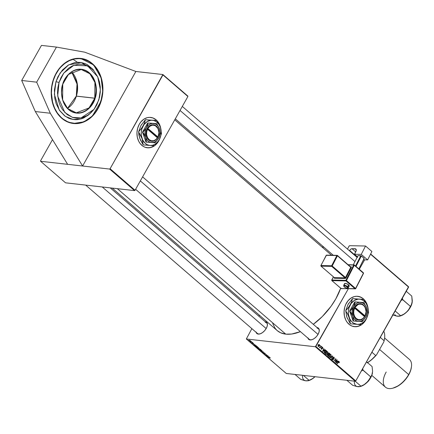 <?xml version="1.0" encoding="UTF-8"?>
<svg xmlns="http://www.w3.org/2000/svg" width="434" height="434" viewBox="0 0 434 434"><rect width="100%" height="100%" fill="white"/><g stroke="black" fill="none" stroke-linecap="round" stroke-linejoin="round"><path stroke-width="0.65" d="M92.431 63.7L96.196 67.731L99.218 72.652L101.393 78.277L102.636 84.391L102.896 90.755L102.158 97.129L100.46 103.265L97.862 108.934L94.466 113.903L90.402 117.999L85.823 121.053L80.908 122.952L75.847 123.619L70.829 123.034L66.055 121.216L61.704 118.238A32.729 25.758 -83.6 0 1 53.149 80.219A32.729 25.758 -83.6 0 1 80.735 58.444A32.729 25.758 -83.6 0 1 92.431 63.7A32.729 25.758 -83.6 0 1 100.986 101.719A32.729 25.758 -83.6 0 1 73.4 123.495A32.729 25.758 -83.6 0 1 61.704 118.238L57.939 114.207L54.912 109.287L52.736 103.661L51.5 97.552L51.239 91.183L51.977 84.809L53.675 78.673L56.274 73.01L59.67 68.035L63.733 63.939L68.312 60.885L73.227 58.986L78.288 58.319L83.306 58.905L88.08 60.722L92.431 63.7M364.153 299.699A15.277 12.022 96.4 0 1 367.593 306.404L365.699 301.749L363.187 298.766A15.277 12.022 96.4 0 0 357.784 296.319L361.159 297.377L363.187 298.766A15.277 12.022 96.4 0 1 363.914 299.444L358.137 299.156L354.328 300.464L351.122 303.491L349.017 307.771L348.388 311.01L348.431 314.297L349.755 318.833L351.383 321.296L353.482 323.113L357.198 324.355L359.808 324.117L362.314 323.037L364.549 321.187L366.361 318.697L367.625 315.73L368.254 312.496L367.929 307.614L366.139 303.366L363.16 300.393L360.73 299.351L352.69 298.597L363.904 299.438L352.69 298.597A14.534 11.436 96.4 0 0 352.484 298.728L351.068 303.252L348.236 307.831L345.779 310.625L347.976 304.549L352.484 298.728L351.681 301.711L349.321 306.35L345.779 310.625A14.534 11.436 96.4 0 0 345.752 310.912L348.48 315.73L349.994 320.639L350.26 323.65L346.853 317.151L345.752 310.912L347.667 314.086L349.658 319.044L350.26 323.65A14.534 11.436 96.4 0 0 350.439 323.807L361.652 324.643A14.534 11.436 96.4 0 0 361.858 324.518L366.361 318.697L368.564 312.616A14.534 11.436 96.4 0 0 368.591 312.334L367.484 306.095L364.083 299.59A14.534 11.436 96.4 0 0 363.904 299.438A14.534 11.436 -83.6 0 1 364.083 299.59L367.484 306.095A12.657 9.96 -83.6 0 1 366.361 318.697A12.657 9.96 -83.6 0 1 357.198 324.355L361.652 324.643A14.534 11.436 -83.6 0 0 361.858 324.518L366.361 318.697L368.564 312.616A14.534 11.436 -83.6 0 0 368.591 312.334L367.484 306.095A12.657 9.96 -83.6 0 0 359.444 299.145A12.657 9.96 -83.6 0 0 350.281 304.804A12.657 9.96 -83.6 0 0 349.153 317.411A12.657 9.96 -83.6 0 0 357.198 324.355L350.439 323.807A14.534 11.436 -83.6 0 1 350.26 323.65L346.853 317.151L345.752 310.912A14.534 11.436 -83.6 0 1 345.779 310.625L347.976 304.549L352.484 298.728A14.534 11.436 -83.6 0 1 352.69 298.597L363.904 299.438M348.958 324.231A15.277 12.022 -83.6 0 1 344.965 306.485A15.277 12.022 -83.6 0 1 357.838 296.324A15.277 12.022 -83.6 0 1 363.296 298.776L366.464 302.954L367.918 307.467A15.277 12.022 -83.6 0 0 363.296 298.776L360.171 296.894L356.699 296.265L354.334 296.579L350.949 298.115L348.008 300.8L345.768 304.408L344.759 307.174L344.075 311.601L344.428 316.023L345.789 320.053L347.2 322.348L349.94 324.99L352.082 326.113L355.554 326.742L359.081 326.053L361.739 324.589A15.277 12.022 -83.6 0 1 354.415 326.683A15.277 12.022 -83.6 0 1 348.958 324.231M317.037 327.578L318.513 328.245L319.234 329.753L319.088 331.869L318.106 334.272L316.424 336.6L314.308 338.493L312.079 339.665L310.554 339.817A6.982 3.792 -49.2 0 0 312.024 339.686A6.982 3.792 130.8 0 1 310.554 339.817L310.071 339.941A7.421 4.031 130.8 0 1 307.961 338.157M265.179 321.73L266.655 322.397L267.377 323.9L267.236 326.021L266.248 328.424L264.566 330.751L262.451 332.645L260.221 333.817L258.697 333.968A6.982 3.792 -49.2 0 0 260.167 333.833A6.982 3.792 130.8 0 1 258.697 333.968L258.214 334.088A7.421 4.031 130.8 0 1 256.103 332.303M258.697 333.968A6.982 3.792 130.8 0 1 257.411 333.431L85.672 185.101M310.554 339.817A6.982 3.792 130.8 0 1 309.268 339.285L135.609 189.295M117.337 188.671L285.762 334.142A46.259 25.134 -49.2 0 0 300.415 331.636L291.713 334.028L285.762 334.142L117.337 188.671M313.299 324.312A46.259 25.134 -49.2 0 0 340.668 288.23L335.84 298.804L331.061 306.263L322.256 316.592L313.299 324.312M157.027 120.804A15.277 12.022 96.4 0 1 160.471 127.509L158.573 122.849L156.066 119.871A15.277 12.022 96.4 0 0 150.663 117.424L152.942 117.983L156.066 119.871A15.277 12.022 96.4 0 1 156.788 120.549L151.016 120.261L147.202 121.569L144.001 124.591L141.891 128.876L141.262 132.11L141.31 135.397L142.629 139.938L145.254 143.399L147.538 144.837L150.072 145.455L152.681 145.222L155.188 144.142L158.394 141.115L159.945 138.365L160.9 135.234L161.085 130.308L160.363 127.195L159.018 124.466L156.034 121.493L153.609 120.457L145.564 119.703L156.777 120.538L145.564 119.703A14.534 11.436 96.4 0 0 145.357 119.827L143.942 124.352L141.11 128.936L138.652 131.73L140.855 125.648L145.357 119.827L144.56 122.817L142.195 127.455L138.652 131.73A14.534 11.436 96.4 0 0 138.625 132.012L142.032 138.511L143.133 144.75L140.404 139.932L138.891 135.023L138.625 132.012L141.354 136.829L142.531 140.149L143.133 144.75A14.534 11.436 96.4 0 0 143.312 144.907L154.526 145.748A14.534 11.436 96.4 0 0 154.732 145.618L159.235 139.797L161.437 133.721A14.534 11.436 96.4 0 0 161.464 133.433L160.363 127.195L156.956 120.695A14.534 11.436 96.4 0 0 156.777 120.538A14.534 11.436 -83.6 0 1 156.956 120.695L160.363 127.195A12.657 9.96 -83.6 0 1 159.235 139.797A12.657 9.96 -83.6 0 1 150.072 145.455L154.526 145.748A14.534 11.436 -83.6 0 0 154.732 145.618L159.235 139.797L161.437 133.721A14.534 11.436 -83.6 0 0 161.464 133.433L160.363 127.195A12.657 9.96 -83.6 0 0 152.318 120.251A12.657 9.96 -83.6 0 0 143.155 125.909A12.657 9.96 -83.6 0 0 142.032 138.511A12.657 9.96 -83.6 0 0 150.072 145.455L143.312 144.907A14.534 11.436 -83.6 0 1 143.133 144.75L139.732 138.251L138.625 132.012A14.534 11.436 -83.6 0 1 138.652 131.73L140.855 125.648L145.357 119.827A14.534 11.436 -83.6 0 1 145.564 119.703L156.777 120.538M141.831 145.33A15.277 12.022 -83.6 0 1 137.838 127.591A15.277 12.022 -83.6 0 1 150.712 117.43A15.277 12.022 -83.6 0 1 156.169 119.882L159.338 124.059L160.792 128.567A15.277 12.022 -83.6 0 0 156.169 119.882L153.045 117.994L149.573 117.37L147.207 117.679L143.822 119.214L140.882 121.905L139.298 124.222L137.632 128.28L136.949 132.706L137.301 137.128L138.663 141.153L140.073 143.453L142.819 146.09L144.956 147.218L148.433 147.842L151.954 147.159L154.612 145.694A15.277 12.022 -83.6 0 1 147.289 147.782A15.277 12.022 -83.6 0 1 141.831 145.33M40.59 161.274L109.623 169.065L134.578 190.618L65.545 182.828L40.59 161.274L109.623 169.065L110.095 168.728L135.05 190.282L187.906 96.484L162.951 74.93L110.095 168.728L162.891 74.534L187.846 96.088L162.891 74.534L135.864 71.485L162.891 74.534L187.906 96.484L135.05 190.282L110.095 168.728L109.623 169.065L134.578 190.618L135.05 190.282L134.578 190.618L65.545 182.828L40.59 161.274M52.498 139.634L40.525 160.884L52.498 139.634M259.423 315.225L258.859 316.229L259.423 315.225M251.866 328.641L246.328 338.976L315.361 346.761L355.289 381.247L286.256 373.462L246.328 338.976L315.361 346.761L315.838 346.43L355.761 380.916L408.616 287.113L370.533 254.221L408.557 286.722L355.761 380.916L315.838 346.43L348.366 288.691L315.361 346.761L355.289 381.247L355.761 380.916L355.289 381.247L286.256 373.462L246.328 338.976L251.866 328.641M321.936 246.968L323.927 247.19L321.936 246.968M370.652 253.988L408.557 286.722L370.652 253.988M364.625 259.847L359.314 269.264L364.625 259.847M324.42 350.01L325.267 349.712L322.934 351.48L322.684 351.263L323.856 348.491L323.731 349.413L324.42 350.01L323.731 349.413L323.856 348.491L322.684 351.263L322.934 351.48L325.267 349.712L323.829 349.945L324.42 350.01M328.153 354.144L327.534 354.535L327.475 355.337L328.218 356.043L329.981 353.781L329.39 353.715L329.981 353.781L329.205 353.108L328.294 353.281L328.945 352.983L329.981 353.781L328.218 356.043L327.399 354.936L328.153 354.144L328.196 353.422L328.126 354.139M339.182 361.679L338.303 361.983L337.218 363.817L338.466 362.216L338.151 362.178L338.997 361.967L338.894 362.656L339.263 362.585L339.182 361.679L338.683 361.625L339.35 361.907L339.155 362.748L338.78 361.918L337.218 363.817L337.012 363.638L338.943 361.565M335.65 360.99L336.936 359.791L335.173 362.048L335.623 359.227L333.93 360.974L335.694 358.717L335.249 361.538L335.65 360.99L335.249 361.538L335.694 358.717L333.93 360.974L335.623 359.227L335.173 362.048L336.936 359.791L335.65 360.99M332.444 359.743L333.372 359.536L333.062 359.504L333.372 359.536L333.453 358.782L333.1 358.744L333.453 358.782L332.949 358.348L333.317 358.392L332.97 357.6L333.882 357.545L334.175 358.636L334.061 357.258L333.03 357.48L333.936 357.166L334.337 358.283L333.958 358.495L333.979 357.643L333.274 357.583L333.491 359.173L333.182 359.781L332.341 359.64L332.254 358.592L332.585 359.423L333.16 359.379L333.03 357.48L333.16 359.379L332.623 359.455L332.292 358.517L332.791 359.911M330.187 357.741L332.466 355.929L332.726 356.151L331.587 358.956L332.357 356.379L330.404 357.931L330.187 357.741L330.404 357.931L332.357 356.379L331.587 358.956L332.726 356.151L332.466 355.929L330.187 357.741M330.947 354.567L329.265 355.316L330.377 354.399L331.24 355.126L330.599 356.786L329.477 357.144L329.005 356.45L329.265 355.316L329.298 357.025L330.09 357.139L330.99 356.243L330.947 354.567L330.117 354.475L330.562 354.399M366.801 317.872L365.081 321.095L361.907 324.469A15.277 12.022 -83.6 0 0 366.801 317.872M318.198 346.408L319.5 345.779L319.212 345.746L319.5 345.779L319.435 344.623L318.165 345.225L319.315 344.547L319.663 345.328L318.919 346.43L318.1 346.299L318.089 345.372L318.496 346.544M337.706 361.484L338.553 361.186L336.214 362.954L335.97 362.737L337.137 359.965L337.017 360.887L337.706 361.484L337.017 360.887L337.137 359.965L335.97 362.737L336.214 362.954L338.553 361.186L337.115 361.419L337.706 361.484M327.719 351.779L326.113 352.403L327.269 351.605L328.023 352.457L327.372 353.998L326.254 354.356L325.777 353.661L326.042 352.527L326.075 354.242L326.867 354.35L327.768 353.455L327.719 351.779L326.894 351.686L327.339 351.611M325.831 350.292L324.42 351.214L324.279 352.592L324.99 353.254L326.753 350.998L325.576 350.26L326.753 350.998L324.99 353.254L324.236 352.516L324.203 351.714L324.86 350.639L325.701 350.265M322.587 347.346L321.806 347.471L321.882 348.865L321.187 348.898L321.529 348.936L321.247 348.204L321.388 349.158L322.109 349.001L321.795 348.963L322.109 349.001L321.751 347.596L322.446 347.569L322.695 348.421L322.587 347.346L321.974 347.276L322.815 347.672L322.695 348.421L322.516 347.645L322.061 347.563L322.153 348.903L321.518 349.251L321.187 348.323L321.849 348.914L321.74 347.618L322.071 347.222L322.587 347.346L322.278 347.195M321.437 346.94L321.887 346.793L321.437 346.94M320.075 345.768L320.525 345.616L320.075 345.768M320.585 346.766L321.306 346.294L320.026 347.938L320.091 347.422L319.495 347.515L320.585 346.766L319.429 347.368L320.091 347.422L320.026 347.938L321.306 346.294L320.585 346.766M252.159 342.204L250.174 341.493L250.765 342.019L252.366 342.383L250.174 341.493L250.765 342.019L252.159 342.204M252.745 342.708L252.431 342.638L252.745 342.708M257.237 346.587L255.767 345.795L254.807 345.795L255.61 346.587L257.812 347.086L255.219 345.676L254.904 345.963L255.61 346.587L257.812 347.086L257.237 346.587M258.783 347.905L256.434 347.119L257.85 348.193L258.886 348.388L258.783 347.905L256.847 347.054L256.684 347.536L258.637 348.388L258.783 347.905L258.637 348.388M262.006 350.694L259.662 349.907L261.078 350.981L262.114 351.177L262.006 350.694L260.075 349.837L259.912 350.325L261.865 351.177L262.006 350.694L261.865 351.177M265.125 353.385L263.883 352.788L263.818 353.379L262.798 352.706L263.986 353.547L264.295 353.488L264.084 352.983L264.447 353.054L265.207 353.84L265.125 353.385L263.964 352.793L263.883 353.39L263.075 352.62L263.058 353.043L264.1 353.569L264.181 352.972L265.093 353.829L265.266 353.515L265.093 353.829M270.225 358.099L269.736 357.491L267.632 356.97L269.774 357.616L270.04 358.066L270.241 357.806L269.243 357.334L267.632 356.97L270.04 358.066L270.241 357.806M269.389 357.084L268.641 356.824L267.952 356.227L268.196 356.054L266.584 356.07L269.606 357.274L268.641 356.824L267.952 356.227L268.196 356.054L266.834 356.287L269.389 357.084M267.789 355.706L265.933 355.289L266.747 354.806L264.545 354.307L266.612 354.898L265.787 355.381L267.995 355.88L265.933 355.289L266.747 354.806L264.545 354.307L266.612 354.898L265.787 355.381L267.789 355.706M263.525 352.017L260.801 351.073L263.351 352.072L262.207 352.289L263.525 352.017L260.801 351.073L263.351 352.072L262.207 352.289L263.525 352.017M260.259 349.202L258.062 348.556L258.838 349.375L261.035 349.869L258.257 348.535L258.838 349.375L261.035 349.869L260.259 349.202M256.103 345.61L255.355 345.35L254.666 344.753L254.91 344.58L253.304 344.596L256.326 345.8L255.355 345.35L254.666 344.753L254.91 344.58L253.548 344.813L256.103 345.61M253.668 343.836L253.217 343.175L252.669 343.023L252.675 343.44L251.894 342.936L252.794 343.592L252.995 343.191L253.792 343.614L252.778 343.017L252.696 343.44L252.073 342.86L252.93 343.619L252.995 343.191L253.64 343.831L253.646 343.473M251.384 341.531L251.069 341.46L251.384 341.531M250.326 340.728L248.742 340.213L249.924 340.988L250.668 341.081L250.499 340.75L249.029 340.11L248.932 340.457L250.434 341.102L250.499 340.75L250.434 341.102M159.674 138.978L157.954 142.195L154.781 145.569A15.277 12.022 -83.6 0 0 159.674 138.978M135.864 71.485L82.601 166.016L50.29 113.236L36.684 82.167L21.7 80.474L35.306 111.543L50.29 113.236L35.306 111.543L67.617 164.323L35.306 111.543L21.7 80.474L36.684 82.167L56.447 47.089L41.463 45.396L21.7 80.474L41.463 45.396L56.447 47.089L84.701 52.172L135.864 71.485L84.701 52.172L56.447 47.089L36.684 82.167L50.29 113.236L82.601 166.016L135.864 71.485M147.234 147.777A15.277 12.022 96.4 0 0 154.423 145.743L150.685 147.517L147.148 147.766M155.16 145.173A15.277 12.022 96.4 0 0 159.045 140.139M155.117 145.206L157.851 142.184L159.256 139.688M112.238 188.096L277.239 330.616A46.259 25.134 -49.2 0 0 285.762 334.142L280.646 332.78L277.217 330.594M265.234 321.735A7.421 4.031 130.8 0 1 267.371 325.332A7.421 4.031 130.8 0 1 259.977 333.892A7.421 4.031 130.8 0 1 258.214 334.088L256.738 333.426L256.017 331.918M317.086 327.583A7.421 4.031 130.8 0 1 319.223 331.185A7.421 4.031 130.8 0 1 311.829 339.746A7.421 4.031 130.8 0 1 310.071 339.941L308.596 339.274L307.874 337.766M356.737 257.118L357.562 257.34M276.561 329.986L274.955 328.082L272.698 323.368M317.108 328.18A6.982 3.792 130.8 0 1 318.399 328.717A6.982 3.792 130.8 0 1 319.196 331.386A6.982 3.792 -49.2 0 0 317.108 328.18M265.255 322.332A6.982 3.792 130.8 0 1 266.541 322.863A6.982 3.792 130.8 0 1 267.339 325.533A6.982 3.792 -49.2 0 0 265.255 322.332M356.791 257.123A7.421 4.031 130.8 0 1 357.193 257.205M354.361 326.677A15.277 12.022 96.4 0 0 361.549 324.637L357.811 326.417L354.269 326.666M362.281 324.073A15.277 12.022 96.4 0 0 366.166 319.033M362.244 324.106L364.137 322.196L366.383 318.583M268.31 356.699L266.943 356.227L267.854 356.059L268.31 356.699L266.943 356.227L268.31 356.699M270.203 357.773L270.04 358.066L270.203 357.773M265.966 355.066L265.787 355.381L265.966 355.066M266.449 354.925L266.286 355.213L266.449 354.925M264.892 353.347L265.098 353.629M263.031 352.614L263.058 353.043M263.286 353.07L263.254 352.788M263.964 352.793L263.823 353.064M260.823 350.759L260.134 350.352L260.329 349.88L261.832 350.553L261.669 351.003L260.753 350.732L260.134 350.352L260.254 350.01L261.773 350.656L261.669 351.003L260.823 350.759M260.134 350.352L260.254 350.01M260.075 349.837L259.912 350.325M261.773 350.656L261.669 351.003M259.575 349.413L258.886 349.256L258.528 348.6L259.635 349.299L258.886 349.256L258.507 348.714L259.575 349.413M260.574 349.636L259.83 349.468L259.38 348.714L260.639 349.527L259.83 349.468L259.396 348.838L260.574 349.636M257.595 347.976L256.912 347.569L257.102 347.091L258.604 347.764L258.447 348.214L257.53 347.943L256.912 347.569L257.031 347.222L258.55 347.867L258.447 348.214L257.595 347.976M256.912 347.569L257.031 347.222M256.847 347.054L256.684 347.536M255.029 345.231L253.657 344.753L254.574 344.585L255.029 345.231L253.657 344.753L255.029 345.231M255.192 346.055L255.48 345.719L257.351 346.847L255.664 346.473L255.149 346.001L255.507 345.86L257.411 346.739L255.192 346.055M255.067 345.665L254.904 345.963L255.067 345.665M255.219 345.676L254.904 345.963M252.073 342.86L252.121 343.207M249.029 340.11L248.932 340.457M259.402 349.099L259.315 348.827M258.55 347.867L258.447 348.214M319.435 344.623L319.147 344.498M319.283 345.632L318.019 346.148L318.339 346.18L318.089 345.372L319.305 344.856L319.283 345.632L319.408 345.019L318.974 344.813L318.252 346.066L318.74 346.207L319.283 345.632M318.041 346.202L318.339 346.18M318.084 344.672L319.305 344.856M330.703 356.211L330.99 356.243L330.703 356.211M329.335 357.052L330.09 357.139L329.335 357.052M329.298 357.025L330.09 357.139M329.156 356.954L329.531 356.667M330.041 356.808L330.795 356.059L330.041 356.808L329.064 356.688L329.471 356.737L329.178 355.484L330.762 354.849L330.795 356.059L330.968 355.256L330.594 354.757L329.509 355.419L329.303 356.482L330.041 356.808L329.471 356.737M329.433 354.621L330.762 354.849M332.254 356.097L332.726 356.151L332.254 356.097M331.961 356.33L332.357 356.379L331.961 356.33M331.489 356.705L331.901 356.753L331.489 356.705M334.061 357.258L333.686 357.079M333.247 357.627L333.882 357.545M332.265 358.576L332.542 358.609L332.265 358.576M332.238 358.636L332.509 358.668L332.238 358.636M332.205 359.406L332.623 359.455L332.205 359.406M333.16 359.379L332.623 359.455M336.621 359.753L336.936 359.791L336.621 359.753M335.319 359.195L335.623 359.227L335.319 359.195M334.847 359.797L335.173 359.829L334.847 359.797M335.574 358.864L335.905 358.896L335.574 358.864M339.263 362.585L338.97 362.553L339.263 362.585M338.466 362.216L338.997 361.967M338.151 361.142L338.553 361.186L338.151 361.142M337.424 361.685L336.041 362.564L336.627 361.186L337.424 361.685L336.876 361.213L336.279 362.591L337.424 361.685M329.205 353.108L328.896 352.972M328.397 353.601L328.549 354.263L327.86 354.187L328.549 354.263L328.126 353.569L328.983 353.385L329.569 353.867L328.977 354.632L328.381 354.567L328.977 354.632L328.549 354.263L328.977 354.632L329.569 353.867L328.896 353.347L328.397 353.601L328.983 353.385M328.055 354.437L327.675 355.05L328.218 355.603L328.771 354.898L328.218 355.603L327.637 355.538L328.218 355.603L327.437 355.256L327.876 355.305L327.469 354.665L328.055 354.437L327.627 354.388L328.44 354.616M327.48 353.422L327.768 353.455L327.48 353.422M326.108 354.269L326.867 354.35L326.108 354.269M326.075 354.242L326.867 354.35M325.929 354.166L326.303 353.878M326.818 354.019L327.572 353.271L326.818 354.019L325.836 353.9L326.26 353.96L325.95 352.701L327.54 352.066L327.572 353.271L327.741 352.473L327.366 351.969L326.227 352.728L326.08 353.699L326.818 354.019L326.249 353.949M326.211 351.833L327.54 352.066M324.865 349.668L325.267 349.712L324.865 349.668M324.144 350.211L322.76 351.09L323.341 349.712L324.144 350.211L323.59 349.739L322.994 351.117L324.144 350.211M326.178 350.498L325.202 350.39L326.178 350.498M324.561 350.493L325.63 350.612L324.469 351.724L324.995 352.815L326.346 351.084L324.995 352.815L324.41 352.75L324.995 352.815L324.236 352.511L324.703 352.565L324.16 352.267L324.469 352.299L324.334 351.372L326.346 351.084L325.646 350.618L326.086 350.862M322.023 347.623L322.446 347.569M321.882 348.865L321.529 348.936M321.578 346.761L321.887 346.793L321.578 346.761M320.216 345.583L320.525 345.616L320.216 345.583M320.992 346.256L321.306 346.294L320.992 346.256M319.451 347.352L320.091 347.422L319.451 347.352M319.527 347.553L320.091 347.422M76.395 96.169L76.368 96.104A21.819 17.17 96.4 0 1 67.536 108.37L76.368 96.104L94.775 98.176A21.819 17.17 -83.6 0 1 76.335 112.845A21.819 17.17 -83.6 0 1 62.784 84.147L68.496 74.42L81.229 69.478A21.819 17.17 -83.6 0 1 94.775 98.176L89.062 107.909L76.335 112.845L67.693 108.56L62.648 99.918L62.751 84.082C60.201 89.898 60.543 106.493 72.44 112.037C84.505 117.006 93.874 104.665 95.127 98.279L76.351 96.147M100.867 101.41C99.028 110.8 85.254 128.941 67.503 121.634C50.019 113.486 49.514 89.078 53.268 80.529L55.59 74.751L58.736 69.592L60.586 67.308L64.737 63.445L69.359 60.646L74.279 59.008L79.308 58.595L84.25 59.431L88.916 61.476L91.086 62.935L95.008 66.635L98.241 71.274L99.56 73.888L101.529 79.59L102.565 85.72L102.619 92.057L101.692 98.355L98.545 107.193L95.399 112.346L91.547 116.686L87.136 120.034L82.341 122.263L79.856 122.93L74.827 123.343L69.885 122.507L67.503 121.634L63.044 119.008L61.01 117.283L57.413 113.09L54.575 108.05L52.606 102.353L51.418 93.06L51.858 86.713L53.268 80.529C55.107 71.143 68.881 52.997 86.626 60.31C104.117 68.453 104.621 92.86 100.867 101.41L100.867 101.41M73.319 123.484L83.957 121.84L92.355 116.046L100.9 101.475A32.729 25.758 -83.6 0 1 73.319 123.484M76.368 96.104A21.819 17.17 96.4 0 0 71.648 71.881L77.458 85.059L76.368 96.104M97.704 76.829L93.115 69.538L81.304 62.491L68.708 64.856L60.147 72.934L55.953 81.711L54.358 94.265L59.252 110.03L65.306 116.334L73.069 119.486L81.071 118.943L87.934 115.439L94.037 109.352L80.974 117.956L72.397 117.37L64.78 112.444L57.679 96.109L59.046 82.455A28.801 4.215 -162.7 0 0 55.953 81.711A28.801 4.215 17.3 0 1 59.046 82.455L63.771 73.107L73.823 65.274L87.603 65.859L97.704 76.829L100.379 89.8L98.833 99.907L94.037 109.352M59.046 82.455L60.988 77.621L63.619 73.313L68.632 68.176L72.5 65.832L78.711 64.161L82.899 64.34L86.93 65.55L90.663 67.747L93.939 70.84L97.737 76.905L99.391 81.668L100.254 86.795L100.297 92.089L99.522 97.352L96.89 104.74L94.259 109.053L91.042 112.677L87.359 115.477L81.272 117.896L77.068 118.238L72.939 117.543L67.221 114.614L62.512 109.672L60.142 105.457L58.492 100.693L57.5 92.925L57.868 87.625L59.046 82.455M76.335 112.845C65.691 112.146 58.465 96.885 62.843 84.142C66.565 74.084 72.69 69.196 81.229 69.478L89.871 73.769L94.91 82.406L94.775 98.176L95.127 98.279L96.082 94.075L96.283 87.614L94.986 81.456L93.343 77.789L91.14 74.632L87.001 71.122L82.162 69.342L78.755 69.196L75.353 69.896L70.552 72.462L66.473 76.639L63.467 82.069L62.192 86.16L61.498 92.599L62.301 98.925L63.646 102.798L66.738 107.73L70.883 111.24L75.722 113.019L80.838 112.921L85.786 110.947L90.153 107.274L92.545 104.03L95.127 98.279C97.677 92.469 97.335 75.869 85.444 70.33C73.373 65.355 64.004 77.697 62.751 84.082L62.784 84.147M80.653 58.438A32.729 25.758 -83.6 0 1 100.9 101.475L102.717 91.14L101.117 77.86L93.587 64.905L80.653 58.438M92.984 69.386L87.576 64.807L85.547 63.771L81.267 62.485L76.823 62.295L74.594 62.615L68.138 65.187L62.447 69.983L58.015 76.579L55.953 81.711L54.402 90.006L54.798 98.382L56.138 103.655L59.632 110.594L64.628 115.84L68.583 118.173L70.693 118.949L75.082 119.686L77.312 119.643L81.744 118.732L83.903 117.869L89.909 113.784M77.36 62.263L73.053 59.295M180.029 110.464L354.963 261.561L180.029 110.464M409.224 309.073A6.548 3.559 -49.2 0 1 406.685 312.013L409.398 308.775M412.284 301.066L412.191 302.308A11.805 6.412 -49.2 0 0 412.208 302.194L411.041 305.455L408.795 309.42L406.663 312.035A11.805 6.412 -49.2 0 1 400.425 315.936L404.369 313.939L407.732 310.928L411.069 305.932L412.208 302.194L411.779 296.086L406.251 291.312L411.779 296.086L412.3 300.805L411.557 304.511L410.418 306.393L402.671 299.563A13.552 7.362 130.8 0 1 402.535 299.802L400.956 300.502L402.654 299.688L410.418 306.393L408.795 309.42L406.663 312.035L403.913 314.118L400.696 315.757L395.168 310.983L400.696 315.757L397.625 316.245L392.434 314.824L396.492 316.055L398.618 316.267M402.671 299.563L402.378 297.979L402.671 299.563A13.552 7.362 -49.2 0 1 402.535 299.802L402.671 299.563M396.725 316.055L399.421 316.212M400.067 316.023L403.913 314.118L406.663 312.035A11.805 6.412 -49.2 0 0 412.191 302.308L412.191 302.308M394.745 314.52A11.805 6.412 -49.2 0 0 397.625 316.245M369.697 379.235L366.98 382.473A6.548 3.559 -49.2 0 0 369.524 379.533M318.024 334.408L140.328 180.924L318.024 334.408M360.068 386.586L360.725 386.396A11.805 6.412 -49.2 0 0 362.281 385.793L365.835 383.504L369.92 378.963L371.889 375.112L372.6 371.282L372.079 366.546L366.551 361.772L372.079 366.546L372.6 371.282L371.851 374.976L370.712 376.853L362.965 370.023A13.552 7.362 130.8 0 1 362.835 370.262L361.251 370.967L362.949 370.148L370.712 376.853L368.124 381.226L364.224 384.573L360.99 386.217L355.234 381.242L360.99 386.217L358.913 386.754L356.786 386.515L352.636 385.273L346.874 380.298L352.636 385.273L356.786 386.515L358.913 386.727M372.508 372.654L372.491 372.768A11.805 6.412 -49.2 0 0 372.508 372.654L371.851 374.976L369.914 378.443L366.963 382.495L364.224 384.573L360.366 386.482L357.025 386.515M360.703 386.396L362.281 385.793A11.805 6.412 -49.2 0 0 366.963 382.495A11.805 6.412 -49.2 0 0 372.491 372.768L372.491 372.768M360.366 386.482L359.715 386.672M362.965 370.023L362.678 368.439L362.965 370.023A13.552 7.362 -49.2 0 1 362.835 370.262L362.965 370.023M354.415 381.15A11.805 6.412 -49.2 0 0 357.92 386.705M266.172 328.56L102.24 186.967L266.172 328.56M295.017 374.45L300.778 379.424L295.017 374.45M308.845 380.547L311.617 379.316L315.106 376.641L312.355 378.73L309.133 380.368L303.377 375.394L309.133 380.368L306.068 380.851L300.778 379.424L304.934 380.667L307.055 380.878M305.167 380.661L306.068 380.851A11.805 6.412 -49.2 0 1 302.558 375.301M315.106 376.641L312.355 378.73L309.133 380.368L306.068 380.851M308.211 380.737L308.867 380.542A11.805 6.412 -49.2 0 0 315.035 376.707M308.509 380.634L307.858 380.824M384.497 338.797L384.095 340.712A23.566 12.803 -49.2 0 0 383.77 331.213A23.566 12.803 130.8 0 1 384.551 338.433A23.566 12.803 130.8 0 1 384.095 340.712L380.276 337.413L384.095 340.712L383.797 341.976L376.593 354.757L375.736 355.538L371.922 352.245L375.736 355.538A23.566 12.803 130.8 0 1 367.511 362.602A23.566 12.803 -49.2 0 0 375.736 355.538L371.124 360.128L367.175 362.916M384.551 338.433L384.497 338.824A23.127 12.564 -49.2 0 1 383.797 341.976L376.593 354.757A23.127 12.564 -49.2 0 1 367.582 362.661M393.085 388.088L398.331 385.804L402.258 382.853L404.689 380.423L406.859 377.737L409.441 373.452L410.618 370.582L411.437 366.931A18.331 9.96 130.8 0 1 408.665 374.564L408.682 374.895A17.631 9.581 -49.2 0 0 411.345 367.555A17.631 9.581 -49.2 0 0 411.389 367.251M371.792 375.377L385.446 387.166A18.331 9.96 -49.2 0 0 408.665 374.564L379.582 349.446L408.665 374.564A18.331 9.96 -49.2 0 0 409.408 359.423L384.605 338.005M393.166 388.083L393.774 387.904A17.631 9.581 -49.2 0 0 408.682 374.895L408.665 374.564A18.331 9.96 130.8 0 1 393.166 388.083A18.331 9.96 130.8 0 1 386.189 372.025M344.227 286.831L344.379 286.966A2.181 0.754 27.1 0 1 344.395 285.794A2.181 0.754 27.1 0 1 347.184 287.02L347.65 286.662A2.62 0.901 -152.9 0 0 343.701 285.355M348.204 286.207L349.267 285.849L348.583 284.84A2.62 0.901 -152.9 0 0 346.196 283.543A2.62 0.901 -152.9 0 0 344.569 283.614L343.636 285.436A2.62 0.901 27.1 0 1 345.263 285.371A2.62 0.901 27.1 0 1 347.65 286.662L348.583 284.84L346.006 283.489L344.58 283.592M353.715 265.006L354.274 265.25L354.177 264.881L353.715 265.006A0.434 0.336 -88.8 0 1 354.177 264.881L353.715 265.006L345.882 280.326L346.44 280.57L345.974 280.928L355.126 288.832A0.434 0.336 91.2 0 0 355.587 288.708A0.434 0.336 -88.8 0 1 355.126 288.832L355.592 288.474L345.882 280.326L345.974 280.928L346.44 280.57L354.274 265.25L363.421 273.154L355.592 288.474L346.44 280.57L354.274 265.25L353.715 265.006L348.35 264.892L353.715 265.006L345.882 280.326L331.847 280.038L333.453 276.897L331.847 280.038A0.434 0.336 91.2 0 0 331.939 280.641L345.974 280.928L355.126 288.832L341.086 288.545L331.939 280.641L345.974 280.928A0.434 0.336 -88.8 0 1 345.882 280.326L331.793 280.223M334.278 277.505L334.462 278.248L345.507 278.351L351.35 267.393L351.285 266.856L350.536 266.78L351.095 266.791A0.434 0.336 -88.8 0 1 350.813 266.991A0.434 0.336 91.2 0 0 351.095 266.791A0.873 0.472 130.8 0 1 351.285 267.534L350.726 267.29L345.507 277.505L332.2 266.009L337.419 255.794L350.726 267.29L337.473 255.55M367.625 259.906L363.486 259.82L367.625 259.906L371.916 251.514L365.536 246.007L361.251 254.4L367.625 259.906L361.251 254.4L354.513 254.259L361.251 254.4L365.536 246.007L349.82 245.687L365.536 246.007L371.916 251.514L367.625 259.906M356.178 255.702A2.181 1.188 -49.2 0 0 356.016 255.984L355.847 256.31L356.016 255.984L349.641 250.472A2.181 1.188 130.8 0 1 351.974 248.682L355.712 251.91L351.974 248.682L355.061 248.742A3.494 1.899 130.8 0 1 355.853 249.018A3.494 1.899 130.8 0 1 355.82 251.709L354.513 254.259L357.415 256.765L354.513 254.259L356.216 250.586L355.809 248.98L351.686 248.709L350.395 249.469L349.473 250.803L349.641 250.472L356.016 255.984L356.227 255.626M364.137 258.55L361.37 255.919L358.001 255.615L360.811 255.675L355.533 265.999L360.811 255.675L364.142 258.317L358.858 268.874L364.137 258.55M347.504 249.105L348.969 246.262L349.82 245.687A0.873 0.472 130.8 0 0 348.882 246.403L347.504 249.105M355.061 248.742L356.243 249.762L355.061 248.742M356.005 266.405L361.37 255.919L356.005 266.405M353.314 264.794L358.001 255.615L353.314 264.794M344.531 283.765L344.704 284.227M334.223 277.516L321.062 266.151L331.733 266.368L345.041 277.863L334.375 277.646L321.062 266.151L320.97 265.543L331.641 265.76L336.86 255.55L326.194 255.333L320.97 265.543L326.113 255.485M349.229 285.995A2.62 0.901 -152.9 0 0 348.583 284.84L347.65 286.662A2.62 0.901 27.1 0 1 348.301 287.823L349.229 285.995M348.236 287.905A2.62 0.901 -152.9 0 0 347.65 286.662L347.184 287.02L345.41 286.017L343.961 285.876L344.135 286.733L346.153 287.975L347.715 288.008L347.184 287.02A2.181 0.754 27.1 0 1 347.167 288.192A2.181 0.754 27.1 0 1 344.379 286.966L344.276 286.928C346.202 288.219 347.542 288.512 348.301 287.823M320.862 265.586L321.062 266.151L320.862 265.586L326.482 255.132A0.434 0.336 91.2 0 0 326.194 255.333L326.656 255.203A0.434 0.336 91.2 0 0 326.482 255.132L337.147 255.349A0.434 0.336 -88.8 0 1 337.326 255.425L336.86 255.55L331.641 265.76L320.97 265.543L321.062 266.151L331.733 266.368A0.434 0.336 -88.8 0 1 331.641 265.76L332.2 266.009L337.419 255.794L336.86 255.55A0.434 0.336 -88.8 0 1 337.147 255.349L337.419 255.794L337.326 255.425L336.86 255.55L337.419 255.794L337.424 255.458L350.634 266.921M326.189 255.566L326.656 255.203M320.97 265.543A0.434 0.336 91.2 0 0 321.062 266.151M326.194 255.333L336.86 255.55M320.965 266.113L334.375 277.646A0.434 0.336 -88.8 0 1 334.462 278.248A0.873 0.472 130.8 0 1 334.24 277.581M331.733 266.368L332.2 266.009L331.641 265.76L331.733 266.368L345.041 277.863A0.434 0.336 -88.8 0 1 345.133 278.465L334.462 278.248A0.434 0.336 91.2 0 0 334.375 277.646L345.041 277.863L345.507 277.505L332.2 266.009L331.733 266.368M337.419 255.794L350.726 267.29L350.813 266.991A0.434 0.336 91.2 0 1 350.759 266.986M345.041 277.863L345.507 277.505L346.066 277.749A0.873 0.472 130.8 0 1 345.133 278.465A0.434 0.336 91.2 0 0 345.041 277.863M346.066 277.749L345.507 277.505L350.726 267.29L351.285 267.534L346.066 277.749M340.94 288.42L331.939 280.641A0.434 0.336 -88.8 0 1 331.847 280.038L331.798 280.386M354.274 265.25L363.529 273.344L355.701 288.664L341.086 288.545A0.434 0.336 91.2 0 0 341.444 288.55M341.553 288.42L341.086 288.545L340.994 288.176M363.421 273.154L354.323 265.006M157.526 137.697L147.56 129.088L146.67 131.871L146.638 134.822L147.479 137.513L149.063 139.574L151.168 140.703L153.5 140.746L155.725 139.694L157.526 137.697A7.855 6.179 -83.6 0 1 149.063 139.574A7.855 6.179 -83.6 0 1 147.56 129.088L147.012 128.817A8.289 6.526 96.4 0 0 148.585 139.905A8.289 6.526 96.4 0 0 157.537 137.909L147.007 128.811L149.329 125.974L151.678 124.856L154.146 124.894L155.307 125.355L157.298 127.075L158.931 131.117L158.893 134.236L157.542 137.914L154.493 140.719L152.041 141.272L149.654 140.643L148.585 139.905L146.914 137.73L146.03 134.876L146.068 131.762L147.419 128.084L157.938 136.97L158.952 132.706L158.019 128.545L155.432 125.789L153.169 125.193L151.998 125.312L149.773 126.365L147.967 128.361A7.855 6.179 -83.6 0 1 156.435 126.484A7.855 6.179 -83.6 0 1 157.938 136.97L157.943 137.177A8.289 6.526 96.4 0 0 156.37 126.093A8.289 6.526 96.4 0 0 147.424 128.09L157.938 136.97L157.526 137.697M159.435 128.708L156.772 123.663L147.696 122.968L156.403 123.619L147.696 122.968L148.07 123.012L147.82 124.146L146.383 127.732L143.855 131.187L142.493 132.202L147.696 122.968L142.493 132.202L143.649 133.466L145.526 137.29L146.318 140.996L146.367 142.13L145.992 142.092L142.493 132.202L145.992 142.092L155.068 142.781L158.578 138.267L160.271 133.547L159.435 128.708L156.772 123.663L148.07 123.012L146.383 127.732L142.867 132.245L145.526 137.29L146.367 142.13L155.068 142.781L158.578 138.267A9.602 7.557 -83.6 0 1 151.629 142.558A9.602 7.557 -83.6 0 1 145.526 137.29A9.602 7.557 -83.6 0 1 146.383 127.732A9.602 7.557 -83.6 0 1 153.332 123.435A9.602 7.557 -83.6 0 1 159.435 128.708A9.602 7.557 -83.6 0 1 158.578 138.267L160.271 133.547L159.826 129.999L158.41 126.636L156.989 125.003L155.253 123.907L152.345 123.446L150.386 123.95L148.569 125.068L147.023 126.733L145.846 128.817L144.945 132.435L145.526 137.29L147.218 140.242L148.808 141.614L150.652 142.406L153.609 142.379L155.508 141.56L157.206 140.16L159.115 137.177L160.065 132.31L159.435 128.708M141.696 124.33L140.849 125.654M139.287 136.732L140.328 139.677M157.238 137.448L157.954 137.187L157.417 137.128L147.267 128.356L157.417 137.128L157.238 137.448M364.652 316.592L354.686 307.988L353.791 310.771L353.764 313.717L354.6 316.413L356.184 318.469L358.294 319.603L360.621 319.641L362.846 318.589L364.652 316.592A7.855 6.179 -83.6 0 1 356.184 318.469A7.855 6.179 -83.6 0 1 354.686 307.988L354.139 307.717A8.289 6.526 96.4 0 0 355.712 318.806A8.289 6.526 96.4 0 0 364.663 316.804L354.133 307.711L356.45 304.869L358.804 303.751L361.267 303.795L363.497 304.988L364.419 305.97L366.057 310.017L366.019 313.136L364.668 316.809L361.62 319.619L359.168 320.167L357.941 319.999L355.712 318.806L354.036 316.625L353.157 313.777L353.189 310.657L354.54 306.984L365.059 315.865L366.079 311.601L365.146 307.44L363.562 305.384L361.451 304.25L359.124 304.207L357.974 304.603L355.093 307.256A7.855 6.179 -83.6 0 1 363.562 305.384A7.855 6.179 -83.6 0 1 365.059 315.865L365.07 316.077A8.289 6.526 96.4 0 0 363.497 304.988A8.289 6.526 96.4 0 0 354.551 306.99L365.059 315.865L364.652 316.592M366.556 307.603L363.898 302.558L354.822 301.863L363.535 302.536L354.822 301.863L355.196 301.907L354.941 303.046L353.504 306.626L350.976 310.082L349.62 311.102L354.822 301.863L349.62 311.102L350.775 312.361L352.652 316.191L353.439 319.891L353.488 321.03L353.119 320.986L349.62 311.102L353.119 320.986L362.195 321.681L365.705 317.167L367.397 312.442L366.556 307.603L363.898 302.558L355.196 301.907L353.504 306.626L349.994 311.14L352.652 316.191L353.488 321.03L362.195 321.681L365.705 317.167A9.602 7.557 -83.6 0 1 358.75 321.458A9.602 7.557 -83.6 0 1 352.652 316.191A9.602 7.557 -83.6 0 1 353.504 306.626A9.602 7.557 -83.6 0 1 360.459 302.335A9.602 7.557 -83.6 0 1 366.556 307.603A9.602 7.557 -83.6 0 1 365.705 317.167L367.397 312.442L366.952 308.894L365.536 305.536L364.11 303.898L362.379 302.807L359.466 302.341L357.507 302.845L355.696 303.968L353.504 306.626L352.066 311.33L352.652 316.191L354.339 319.136L356.829 320.986L358.75 321.458L360.73 321.279L363.518 319.825L365.065 318.165L366.242 316.077L367.142 312.458L366.556 307.603M348.822 303.23L347.976 304.549M346.413 315.626L347.455 318.572M364.359 316.343L365.081 316.082L364.544 316.023L354.388 307.25L364.544 316.023L364.359 316.343M174.745 119.838L331.511 255.235M319.147 329.368L142.607 176.882M267.295 323.514L110.247 187.873M260.351 333.784L259.977 333.892M267.311 325.722L267.371 325.332M312.209 339.632L311.829 339.746M319.169 331.576L319.223 331.185M329.737 356.851L328.668 356.732M333.616 357.415L333.111 357.356M332.845 359.569L331.777 359.444M338.867 361.907L338.411 361.853M328.115 354.437L327.637 354.383M328.815 353.33L328.299 353.271M326.509 354.063L325.44 353.943M322.267 347.482L321.833 347.433M321.654 348.996L321.214 348.947M67.52 108.354L76.308 96.109L77.073 82.834L71.632 71.892M73.237 123.478C86.165 123.88 95.404 116.545 100.959 101.469C107.496 82.422 96.711 59.534 80.578 58.427M357.095 257.389L182.307 106.422M333.279 255.273L175.314 118.835M400.425 315.936L399.774 316.126M343.636 285.436L344.276 286.934M333.388 276.843L331.733 280.076M348.106 264.686L354.274 264.914L363.426 272.818L363.529 273.344L355.701 288.664L341.265 288.615L331.836 280.608"/></g></svg>
